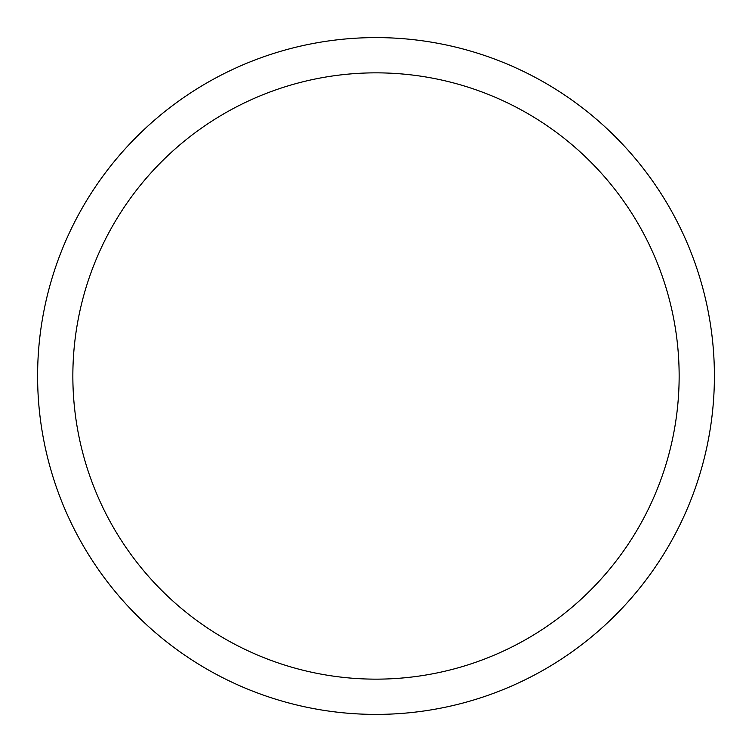 <?xml version="1.0" encoding="UTF-8"?>
<svg xmlns="http://www.w3.org/2000/svg" width="752" height="752" viewBox="0 0 752 752"><rect width="100%" height="100%" fill="white"/><g stroke="black" fill="none" stroke-linecap="round" stroke-linejoin="round"><path stroke-width="1.13" d="M376 37.6A338.4 338.4 0 0 1 714.4 376A338.4 338.4 0 0 1 376 714.4A338.4 338.4 0 0 1 37.6 376A338.4 338.4 0 0 1 376 37.6M376 72.85A303.15 303.15 0 0 1 679.15 376A303.15 303.15 0 0 1 376 679.15A303.15 303.15 0 0 1 72.85 376A303.15 303.15 0 0 1 376 72.85"/></g></svg>
